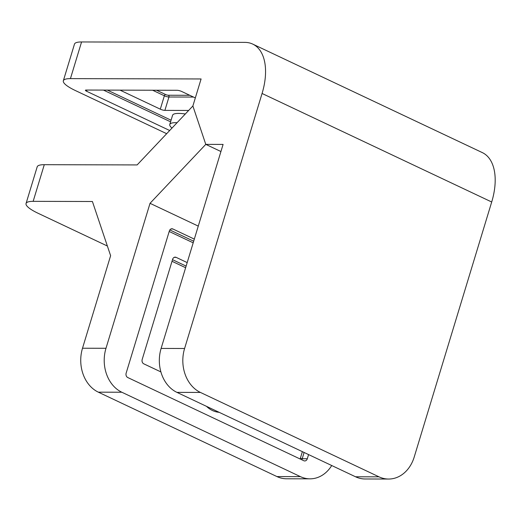 <?xml version="1.0" encoding="UTF-8"?>
<svg xmlns="http://www.w3.org/2000/svg" width="521" height="521" viewBox="0 0 521 521"><rect width="100%" height="100%" fill="white"/><g stroke="black" fill="none" stroke-linecap="round" stroke-linejoin="round"><path stroke-width="0.78" d="M177.088 122.689A28.968 6.109 -163.1 0 0 169.781 124.486L172.588 115.245A28.968 6.109 16.9 0 1 185.333 113.975M169.781 124.486A28.968 6.109 -163.1 0 0 172.002 128.062M184.59 348.497A34.08 27.294 90.1 0 0 200.416 392.43L176.938 392.372L355.537 476.78L379.014 476.839A34.08 27.294 90.1 0 0 388.614 479.04A34.08 27.294 90.1 0 0 414.215 457.021L491.7 201.998L262.07 93.474A54.529 30.576 -64.7 0 0 252.705 44.083A54.529 30.576 -64.7 0 0 244.903 42.383L81.569 41.96L70.433 78.619L201.093 78.958L192.881 105.984L205.782 144.369L220.93 151.533L205.782 144.369L223.092 144.415L161.106 348.432L184.59 348.497L262.07 93.474M176.938 392.372A34.08 27.294 -89.9 0 1 161.106 348.432M388.614 479.04L365.136 478.981A34.08 27.294 -89.9 0 1 355.537 476.78M70.433 78.619A34.08 7.183 -163.1 0 0 63.341 80.768A34.08 7.183 -163.1 0 0 75.532 90.621L166.674 133.695M195.336 97.922L181.744 91.501A3.406 0.716 -163.1 0 0 177.153 90.289L86.095 90.048A3.406 0.716 -163.1 0 0 85.385 90.263A3.406 0.716 -163.1 0 0 86.61 91.253L169.683 130.511M120.025 90.14L160.299 109.169A3.406 0.716 -163.1 0 0 164.89 110.38L188.667 110.445M200.416 392.43L379.014 476.839M63.341 80.768L74.477 44.109A34.08 7.183 16.9 0 1 81.569 41.96M252.705 44.083L482.335 152.607A54.529 30.576 115.3 0 1 491.7 201.998M206.485 406.334A28.968 23.198 90.1 0 0 212.457 410.509A28.968 23.198 90.1 0 0 219.146 412.319M187.189 262.591L176.124 257.354A3.406 2.729 90.1 0 0 175.167 257.14A3.406 2.729 90.1 0 0 172.601 259.341L142.194 359.438A3.406 2.729 90.1 0 0 143.776 363.827L160.904 371.922M105.984 348.288L150.035 203.314L205.782 144.369L192.881 105.984L137.134 164.929L44.285 164.688L33.149 201.347L92.412 201.503L110.621 255.687L82.507 348.23L105.984 348.288A34.08 27.294 90.1 0 0 121.816 392.228L98.339 392.163A34.08 27.294 -89.9 0 1 82.507 348.23M300.415 476.63A34.08 27.294 90.1 0 0 310.015 478.838L286.53 478.779A34.08 27.294 -89.9 0 1 276.938 476.572L300.415 476.63L121.816 392.228M310.015 478.838A34.08 27.294 90.1 0 0 331.721 465.52M198.273 226.114L150.035 203.314M308.575 454.579L307.305 458.747A3.406 2.729 -89.9 0 1 304.746 460.948A3.406 2.729 -89.9 0 1 303.789 460.727L127.743 377.53A3.406 2.729 -89.9 0 1 126.154 373.134L169.351 230.959A3.406 2.729 -89.9 0 1 171.91 228.758A3.406 2.729 -89.9 0 1 172.874 228.98L194.32 239.113M33.149 201.347A34.08 7.183 -163.1 0 0 26.05 203.496L37.186 166.837A34.08 7.183 16.9 0 1 44.285 164.688M107.372 246.023L38.241 213.35A34.08 7.183 -163.1 0 1 26.05 203.496M276.938 476.572L98.339 392.163M107.365 90.107L171.077 120.214M86.974 90.055L86.61 91.253M170.588 121.823L103.445 90.094M193.512 97.056L168.96 96.997A3.406 0.716 16.9 0 1 164.369 95.786L160.299 109.169M156.521 90.231L165.567 94.509A2.045 0.43 -163.1 0 0 168.329 95.239A1.361 1.094 90.1 0 1 168.96 96.997L164.89 110.38M165.567 94.509A1.361 0.762 115.3 0 0 164.369 95.786L152.601 90.224M168.329 95.239L189.774 95.291M300.011 458.942A2.045 1.635 90.1 0 0 300.37 458.252L302.369 451.648M193.193 242.825L169.195 231.48M304.108 452.469L302.206 458.734L307.305 458.747M300.37 458.252L302.206 458.734A3.406 2.729 -89.9 0 1 301.718 459.75M170.953 228.973L172.874 228.98M169.839 229.943L193.688 241.21M174.203 257.354L176.124 257.354M172.503 259.673L186.121 266.114M185.632 267.722L172.015 261.288"/></g></svg>
